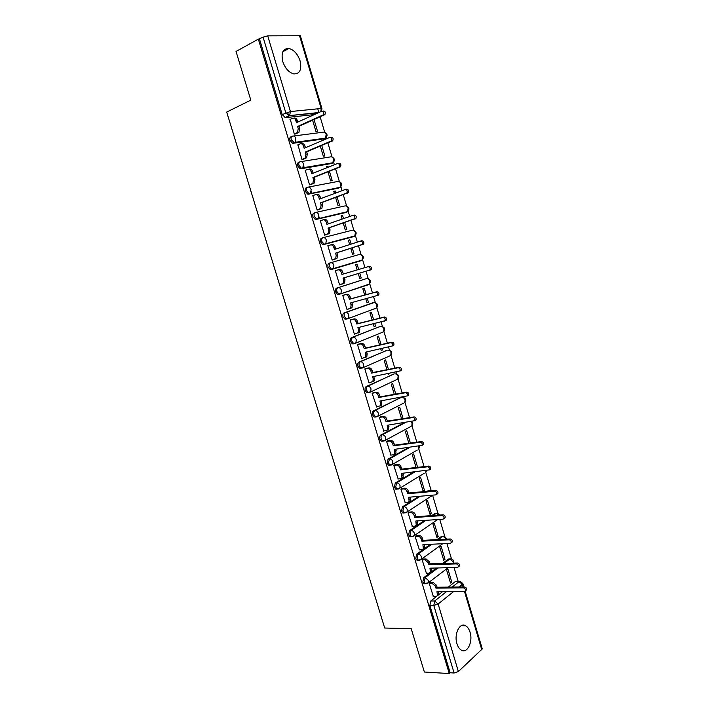 <?xml version="1.0" encoding="UTF-8"?>
<svg xmlns="http://www.w3.org/2000/svg" width="709" height="709" viewBox="0 0 709 709"><rect width="100%" height="100%" fill="white"/><g stroke="black" fill="none" stroke-linecap="round" stroke-linejoin="round"><path stroke-width="1.06" d="M470.04 632.198C469.074 629.069 467.621 626.933 465.68 625.781C459.822 621.935 453.778 634.121 456.959 643.737C457.917 646.821 459.343 648.939 461.24 650.091C467.249 654.035 473.195 641.663 470.04 632.198M300.075 60.85C297.7 54.017 294.005 49.887 288.997 48.469C282.997 48.416 280.924 52.785 282.776 61.577C285.16 68.348 288.802 72.46 293.712 73.904C299.827 74.011 301.945 69.659 300.075 60.85M436.549 567.998L423.734 577.64L422.83 582.009L424.062 583.773L425.409 583.729M430.496 544.29L416.67 554.154L415.749 558.488L417.034 560.296L418.407 560.243L417.131 558.435L418.053 554.101L431.861 544.228M424.594 520.415L409.58 530.554L408.641 534.843L409.979 536.704L411.371 536.633L410.015 534.772L410.954 530.474L425.958 520.326M418.904 496.353L402.455 506.838L401.498 511.092L402.88 513.006L404.281 512.935L402.863 510.985L403.82 506.731L420.26 496.238M413.507 472.079L395.294 483.015L394.31 487.225L395.764 489.192L397.129 489.13M408.535 447.539L388.089 459.069L387.096 463.234L388.603 465.255L389.941 465.219M404.21 422.679L380.857 434.998C379.74 435.805 379.404 437.187 379.847 439.128L381.415 441.211L382.718 441.184M401.134 397.492L373.59 410.821C372.455 411.592 372.11 412.957 372.562 414.898L374.192 417.043L375.46 417.034M394.027 374.006L366.287 386.511C365.135 387.256 364.789 388.603 365.232 390.553L366.934 392.759L368.166 392.759M386.875 350.406L358.94 362.095C357.779 362.795 357.425 364.134 357.877 366.092L359.649 368.361L360.828 368.37M379.687 326.698L351.567 337.546C350.388 338.22 350.024 339.531 350.476 341.499L352.329 343.838L353.463 343.856M372.473 302.885L344.149 312.882C342.961 313.52 342.589 314.823 343.041 316.79L344.973 319.192L347.109 318.953M369.034 284.176L339.939 294.093L338.911 294.067L336.899 291.585C336.438 289.6 336.819 288.315 338.025 287.721L366.447 278.61L336.704 288.093C335.499 288.687 335.118 289.981 335.57 291.957L337.59 294.43L339.806 294.129M331.138 269.58L361.12 260.699L332.45 269.181L333.416 268.525L333.895 265.246C333.159 263.34 332.042 262.516 330.527 262.773L329.215 263.181C327.992 263.739 327.611 265.015 328.063 266.992L330.164 269.544L331.138 269.58L332.45 269.181L331.484 269.145L329.384 266.593C328.923 264.608 329.304 263.331 330.527 262.773L359.286 254.504C360.775 254.247 361.874 255.036 362.583 256.871L362.077 260.061C364.16 257.518 363.655 255.683 360.562 254.54M322.799 237.772L321.682 238.144C320.45 238.667 320.06 239.926 320.521 241.911L322.71 244.534L324.935 244.144L324.022 244.1L321.833 241.477C321.372 239.482 321.762 238.224 322.994 237.701C324.5 237.409 325.617 238.224 326.353 240.129L325.83 243.533L324.935 244.144L353.933 236.514L354.828 235.911L355.377 232.623C354.668 230.779 353.569 230 352.081 230.292L323.26 237.63M315.088 212.629L314.122 212.975C312.873 213.462 312.474 214.703 312.935 216.697L315.213 219.4L316.063 219.444L317.366 218.984L316.524 218.939L314.238 216.236C313.786 214.233 314.176 212.992 315.425 212.505C316.923 212.186 318.04 212.975 318.775 214.889L318.208 218.407L317.366 218.984L346.701 212.204L347.543 211.645L348.137 208.242C347.428 206.399 346.329 205.637 344.849 205.956L315.886 212.408M307.343 187.371L306.518 187.69C305.251 188.133 304.852 189.365 305.313 191.359L307.688 194.142L308.468 194.186L309.771 193.69L308.991 193.646L306.616 190.863C306.155 188.86 306.554 187.637 307.821 187.185C309.31 186.822 310.427 187.61 311.162 189.525L310.542 193.158L309.771 193.69L339.443 187.779L340.214 187.265L340.861 183.755C340.152 181.894 339.053 181.149 337.573 181.504L308.477 187.061M299.561 161.989L298.879 162.264C297.603 162.68 297.195 163.885 297.656 165.897L300.129 168.76L302.131 168.272L301.422 168.228L298.95 165.365C298.48 163.354 298.888 162.139 300.173 161.732C301.662 161.342 302.77 162.104 303.514 164.036L302.84 167.794L302.131 168.272L332.149 163.238L332.849 162.769L333.549 159.135C332.84 157.283 331.741 156.538 330.27 156.928L301.024 161.599M291.745 136.482L291.195 136.722C289.901 137.094 289.494 138.282 289.954 140.302L292.533 143.245L294.457 142.722L291.239 139.735C290.779 137.714 291.195 136.527 292.489 136.155C293.969 135.72 295.077 136.474 295.821 138.415L295.095 142.287L294.457 142.722L324.811 138.574L325.44 138.158L326.202 134.409C325.484 132.539 324.394 131.812 322.932 132.237L293.535 136.013M458.209 581.513L454.052 567.537M451.509 558.958L446.918 543.528M444.747 536.217L439.757 519.405M437.958 513.369L432.614 495.378M431.134 490.406L425.754 472.3M424.071 466.619L418.868 449.116M416.803 442.177L411.947 425.817M409.51 417.619L404.99 402.411M403.518 397.465L403.368 396.96M402.171 392.928L398.006 378.898M396.535 373.953L395.985 372.092M394.798 368.122L390.978 355.271M389.507 350.317L388.559 347.109M387.389 343.183L383.932 331.528M382.452 326.574L381.096 322.001M379.944 318.128L376.842 307.679M375.362 302.708L373.599 296.752M372.464 292.941L369.717 283.715M368.237 278.726L366.057 271.387M364.94 267.621L362.565 259.636M361.076 254.628L358.497 245.934M357.363 242.115L355.377 235.441M353.88 230.416L350.902 220.384M349.741 216.467L348.154 211.131M346.648 206.08L343.271 194.691M342.075 190.686L340.896 186.706M339.381 181.619L335.596 168.875M334.382 164.772L333.602 162.166M332.078 157.043L327.886 142.926M326.636 138.725L326.273 137.511M324.74 132.344L320.131 116.834M318.855 112.545L317.756 108.831M465.131 591.164L482.271 648.912L458.386 671.565L454.097 673.001L450.126 672.761L429.867 605.415L430.762 601.01L436.549 596.42M437.701 595.507L442.708 591.545M448.292 587.123L455.178 581.672L460.38 581.477L462.897 583.622L459.29 587.008M424.372 672.026L449.258 673.55L258.342 39.137L236.035 51.447L250.809 100.129L226.694 112.066L384.695 628.032L411.22 628.688L424.372 672.026M450.126 672.761L449.258 673.55M314.406 114.557L285.461 117.641L289.086 115.966L285.833 112.882L263.083 37.152L267.727 35.849L300.324 35.734L321.939 108.574M263.083 37.152L258.342 39.137M290.291 119.325L294.332 134.107L295.963 133.779M312.589 120.22L315.913 131.378L317.49 131.174L314.034 119.573M298.002 144.831L301.972 159.552L303.585 159.188M320.308 146.116L323.313 156.193L324.873 155.953L321.753 145.505M328.223 167.227L327.983 166.393L326.521 166.978M327.983 166.393L326.432 166.659L326.769 167.803M305.694 170.195L305.198 170.284L309.576 184.872L311.162 184.473M327.983 171.879L330.669 180.892L332.211 180.609L329.437 171.303M335.898 192.981L335.304 190.996L333.842 191.545M335.304 190.996L333.771 191.306L334.435 193.53M313.405 195.427L312.784 195.551L317.145 210.068L318.713 209.625M335.623 197.51L337.998 205.477L339.522 205.14L337.085 196.969M343.528 218.611L342.598 215.483L341.135 215.997M342.598 215.483L341.082 215.837L342.066 219.125M321.195 220.49L320.326 220.694L324.669 235.14L326.22 234.652M343.218 223.007L345.283 229.938L346.79 229.556L344.689 222.511M351.123 244.118L349.856 239.846L348.385 240.324M349.856 239.846L348.358 240.245L349.652 244.587M329.41 245.287L327.842 245.704L332.158 260.079L333.691 259.556M350.778 248.38L352.541 254.274L354.03 253.849L352.258 247.911M358.683 269.473L357.079 264.094L355.599 264.546L357.194 269.916M357.079 264.094L355.599 264.537M336.89 270.209L335.313 270.599L339.602 284.903L341.153 284.406L339.593 284.858M336.864 270.129L335.313 270.599M358.311 273.647L359.755 278.504L361.227 278.034L359.747 278.46M366.172 294.643L364.266 288.226L362.795 288.714L364.683 295.05M344.308 294.935L342.748 295.361L347.02 309.594L348.084 309.221M365.817 298.835L366.943 302.601L368.396 302.096L366.907 302.486M350.911 317.455L349.351 318.022M373.634 319.688L371.419 312.244L369.965 312.766L372.136 320.06M351.691 319.546L350.149 320.007L354.394 334.169L355.076 333.912M373.288 323.898L374.086 326.592L375.522 326.043L374.033 326.406M365.02 339.274L364.515 339.389M381.052 344.609L378.535 336.137L377.099 336.713L379.554 344.946M359.038 344.025L357.504 344.53L361.741 358.621L362.246 358.408M380.715 348.837L381.203 350.468L382.621 349.874L381.123 350.202M388.435 369.398L385.616 359.924L384.198 360.535L386.937 369.699M366.349 368.388L364.834 368.937L369.043 382.957L369.451 382.771M388.107 373.652L388.284 374.228L389.684 373.59L388.178 373.891M395.782 394.071L392.662 383.596L391.271 384.243L394.275 394.337M373.625 392.635L372.119 393.22L376.665 407.001M403.093 418.611L399.681 407.143L398.298 407.843L401.578 418.851M380.857 416.759L379.377 417.379L383.853 431.099M410.369 443.036L406.665 430.593L405.3 431.329L408.845 443.24M388.062 440.759L386.591 441.423L391.022 455.089M413.613 453.928L412.266 454.699L416.077 467.515L417.61 467.337L413.613 453.928M395.232 464.652L393.779 465.352L398.157 478.947M424.505 490.495L420.526 477.148L419.196 477.963L423.176 491.337L424.505 490.495L422.972 490.637M402.366 488.421L400.922 489.157L405.264 502.699M431.364 513.546L427.412 500.262L426.091 501.112L430.062 514.424L431.364 513.546L429.831 513.653M409.456 512.084L408.038 512.855L412.346 526.326M438.197 536.483L434.262 523.26L432.96 524.155L436.904 537.404L438.197 536.483L436.655 536.562M416.52 535.623L415.119 536.438L419.391 549.847M445.004 559.312L441.078 546.152L439.793 547.091L443.719 560.27L445.004 559.312L443.453 559.366M423.557 559.055L422.156 559.906L426.401 573.244M451.766 582.045L447.866 568.946L446.59 569.921L450.507 583.037L451.766 582.045L450.215 582.062M430.549 582.373L429.167 583.259L433.385 596.535M318.935 216.724L319.467 218.496M311.322 191.368L311.898 193.265M303.674 165.897L304.285 167.909M442.567 563.469L448.442 559.046L451.128 558.878C453.335 559.534 454.141 560.952 453.547 563.141M437.019 539.638L441.68 536.305L444.33 536.137L447.042 539.132M431.719 515.611L434.892 513.467L436.248 513.369L437.515 513.281L439.97 515.026M426.756 491.346L429.415 490.389L432.118 490.858M352.772 236.886L323.623 244.57M345.682 212.567L316.063 219.444M338.548 188.115L308.468 194.186M331.369 163.549L300.838 168.795M324.155 138.858L293.171 143.28M287.562 112.226L288.687 115.957M382.621 349.874L382.213 348.509M375.522 326.043L374.777 323.534M368.396 302.096L367.306 298.436M361.227 278.034L359.791 273.213M449.931 558.922L448.442 559.046M443.098 536.199L441.68 536.305M436.15 513.378L434.892 513.467M429.22 490.406L428.059 490.513M374.086 309.062L374.653 308.672M366.97 285.133L367.661 284.628M359.959 261.045L360.606 260.495M353.047 236.744L353.499 236.257M345.974 212.372L346.338 211.92M459.228 581.495L455.178 581.672M259.521 39.119L282.217 114.574L285.461 117.641M294.324 134.054L297.488 132.512L298.241 128.595L297.603 126.459L299.038 126.291L299.677 128.426L298.923 132.326L295.591 133.948M293.668 118.19L293.943 118.155C295.414 117.703 296.53 118.447 297.266 120.37L297.78 122.081M323.348 111.012C325.316 111.207 325.83 112.412 324.873 114.628L299.038 126.291M297.603 126.459L323.446 114.778C324.394 112.563 323.889 111.357 321.913 111.162L296.468 122.675L295.821 120.53C295.086 118.598 293.969 117.862 292.498 118.314L289.946 119.484M301.963 159.498L305.207 157.965L305.907 154.181L305.269 152.054L306.687 151.841L307.325 153.968L306.625 157.744L303.151 159.365M301.157 143.759L301.6 143.697C303.08 143.28 304.188 144.033 304.932 145.957L305.455 147.729M331.121 137.227C333.07 137.431 333.593 138.618 332.689 140.79L306.687 151.841M305.269 152.054L331.28 140.985C332.184 138.813 331.652 137.626 329.712 137.422L304.143 148.287L303.505 146.16C302.761 144.237 301.653 143.475 300.164 143.892L297.603 144.999M309.558 184.819L312.891 183.303L313.538 179.634L312.899 177.516L314.309 177.268L314.938 179.377L314.291 183.037L310.639 184.677M308.592 169.212L309.213 169.105C310.702 168.724 311.818 169.495 312.554 171.41L313.103 173.244M338.858 163.309C340.781 163.522 341.321 164.692 340.471 166.819L314.309 177.268M312.899 177.516L339.07 167.058C339.921 164.931 339.389 163.761 337.457 163.549L311.774 173.776L311.145 171.658C310.409 169.735 309.292 168.964 307.803 169.345L305.224 170.39M317.118 210.006L320.53 208.508L321.124 204.963L320.495 202.854L321.886 202.561L322.515 204.662L321.921 208.198L318.004 209.882M315.992 194.55L316.79 194.39C318.288 194.044 319.404 194.824 320.14 196.739L320.707 198.635M346.559 189.259C348.456 189.471 349.005 190.632 348.199 192.715L321.886 202.561M320.495 202.854L346.825 192.999C347.623 190.907 347.073 189.755 345.177 189.533L319.378 199.132L318.74 197.022C318.013 195.108 316.896 194.328 315.399 194.674L312.811 195.649M324.642 235.069L328.134 233.589L328.675 230.159L328.045 228.068L329.419 227.731L330.048 229.822L329.499 233.243L325.103 235.025M323.348 219.781L324.332 219.551C325.839 219.232 326.955 220.029 327.682 221.935L328.267 223.893M353.082 215.341L354.216 215.066C356.086 215.297 356.645 216.44 355.891 218.487L329.419 227.731M328.045 228.068L354.527 218.815C355.289 216.759 354.722 215.625 352.852 215.394L326.938 224.354L326.308 222.263C325.573 220.357 324.456 219.56 322.95 219.87L320.353 220.783M335.561 253.148L336.917 252.776L337.546 254.859L337.05 258.165L336.101 258.803L332.14 260.035L335.694 258.546L336.19 255.24L335.561 253.148L362.202 244.49C362.911 242.478 362.334 241.352 360.482 241.113L334.453 249.462L333.833 247.37C333.106 245.474 331.98 244.667 330.474 244.942L327.868 245.793M330.678 244.889L331.839 244.578C333.345 244.304 334.462 245.11 335.189 247.007L335.8 249.027M360.589 241.087L361.829 240.75C363.682 240.989 364.258 242.115 363.54 244.118L336.917 252.776M339.584 284.823L343.209 283.387L343.661 280.188L343.041 278.105L369.823 270.04C370.488 268.073 369.912 266.956 368.077 266.708L341.942 274.436L341.321 272.362C340.595 270.466 339.469 269.642 337.954 269.89L339.301 269.482C340.816 269.243 341.942 270.058 342.669 271.955L343.289 274.029L369.416 266.3C371.241 266.549 371.817 267.656 371.153 269.624L369.194 270.466M344.388 277.715L345.008 279.763L344.547 282.962L342.305 284.034M335.339 270.678L337.954 269.89M341.942 274.436L343.289 274.029M346.993 309.514L350.689 308.105L351.106 305.012L350.485 302.947L377.41 295.458C378.039 293.526 377.445 292.427 375.637 292.17L349.386 299.287L348.766 297.222C348.048 295.334 346.923 294.501 345.398 294.714L346.736 294.27C348.252 294.058 349.377 294.891 350.095 296.779L350.716 298.844L376.949 291.718C378.757 291.984 379.35 293.074 378.721 295.006L376.904 295.857M351.841 302.583L352.426 304.551L352.01 307.644L349.918 308.716M342.748 295.369L346.736 294.27M342.766 295.44L345.398 294.714M349.386 299.287L350.716 298.844M354.367 334.081L358.134 332.707L358.506 329.712L357.885 327.655L384.952 320.752C385.545 318.855 384.943 317.774 383.152 317.499L356.795 324.022L356.184 321.966C355.457 320.078 354.332 319.227 352.807 319.413L354.128 318.926C355.652 318.749 356.778 319.599 357.496 321.478L358.116 323.526L384.455 317.012C386.237 317.286 386.839 318.368 386.254 320.255L384.535 321.124M359.25 327.319L359.809 329.206L359.436 332.202L358.329 332.946M350.813 319.768L354.128 318.926M350.166 320.078L352.807 319.413M356.795 324.022L358.116 323.526M361.705 358.524L365.534 357.185L365.871 354.287L365.259 352.24L392.458 345.921C393.008 344.06 392.405 342.988 390.632 342.704L364.169 348.624L363.557 346.577C362.84 344.707 361.714 343.838 360.181 343.989L361.484 343.466C363.008 343.316 364.142 344.184 364.86 346.054L365.472 348.092L391.917 342.172C393.681 342.456 394.293 343.528 393.743 345.38L393.016 345.868M366.624 351.939L367.165 353.747L366.819 356.645L365.658 357.416M358.417 344.166L361.484 343.466M357.522 344.592L360.181 343.989M364.169 348.624L365.472 348.092M369.008 382.851L372.89 381.539L373.2 378.739L372.588 376.709L399.929 370.958C400.443 369.141 399.823 368.077 398.077 367.776L371.507 373.111L370.896 371.073C370.178 369.203 369.052 368.326 367.51 368.441L368.795 367.882C370.337 367.767 371.463 368.645 372.181 370.506L372.792 372.544L399.344 367.209C401.09 367.501 401.711 368.565 401.197 370.382L400.434 370.887M373.962 376.444L374.166 380.963L372.961 381.761M365.853 368.494L368.795 367.882M364.851 368.99L367.51 368.441M371.507 373.111L372.792 372.544M376.275 407.063L380.219 405.787L380.485 403.075L379.882 401.055L407.356 395.879C407.835 394.089 407.214 393.043 405.486 392.733L378.81 397.474L378.198 395.445C377.489 393.584 376.355 392.697 374.813 392.777L376.08 392.183C377.622 392.095 378.757 392.981 379.475 394.842L380.077 396.872L406.736 392.121C408.464 392.423 409.084 393.477 408.606 395.259L407.826 395.782M381.256 400.815L381.477 405.167L380.219 405.991M373.209 392.706L376.08 392.183M372.136 393.265L374.813 392.777M378.81 397.474L380.077 396.872M383.507 431.152L387.504 429.911L387.743 427.297L387.141 425.285L414.738 420.667C415.19 418.913 414.561 417.876 412.851 417.557L386.077 421.713L385.474 419.701C384.757 417.84 383.622 416.945 382.071 416.989L383.33 416.36C384.881 416.307 386.015 417.211 386.724 419.063L387.327 421.075L414.091 416.901C415.793 417.22 416.422 418.257 415.979 420.012L415.173 420.543M388.523 425.072L388.745 429.264L387.451 430.097M380.494 416.812L383.33 416.36M379.386 417.424L382.071 416.989M386.077 421.713L387.327 421.075M390.703 455.125L393.406 454.788L394.745 453.928L394.364 449.391L422.094 445.341C422.511 443.621 421.873 442.593 420.18 442.248L393.3 445.846L392.706 443.834C391.988 441.982 390.854 441.069 389.303 441.087L390.544 440.422C392.095 440.395 393.229 441.308 393.938 443.16L394.541 445.163L421.403 441.556C423.096 441.893 423.725 442.921 423.308 444.64L422.475 445.181M395.755 449.205L395.976 453.237L394.638 454.088M387.734 440.812L390.544 440.422M386.609 441.459L389.303 441.087M393.3 445.846L394.541 445.163M397.864 478.983L400.576 478.699L401.959 477.822L401.551 473.382L429.406 469.89C429.796 468.197 429.149 467.178 427.474 466.823L400.496 469.845L399.903 467.851C399.185 466.008 398.05 465.077 396.491 465.069L397.722 464.36C399.282 464.368 400.417 465.299 401.126 467.134L401.719 469.128L428.679 466.097C430.354 466.442 431.001 467.461 430.611 469.154L429.751 469.704M402.942 473.222L403.173 477.095L401.87 477.955M394.931 464.687L397.722 464.36M393.787 465.388L396.491 465.069M400.496 469.845L401.719 469.128M404.99 502.716L407.719 502.495L409.128 501.609L408.703 497.248L435.796 494.873L436.673 494.315C437.036 492.658 436.389 491.647 434.732 491.275L407.657 493.739L407.063 491.754C406.354 489.91 405.211 488.971 403.651 488.935L404.866 488.182C406.425 488.226 407.56 489.166 408.269 491L408.863 492.985L435.929 490.513C437.577 490.876 438.233 491.886 437.87 493.544L437.01 494.093M410.103 497.124L410.334 500.846L409.066 501.706M396.925 488.944L397.527 488.891M402.083 488.448L404.866 488.182M400.931 489.192L403.651 488.935M407.657 493.739L408.863 492.985M412.089 526.344L414.818 526.175L416.263 525.28L415.828 521.009L443.019 519.183L443.914 518.625C444.251 516.994 443.595 515.984 441.955 515.611L414.783 517.508L414.189 515.532C413.48 513.697 412.346 512.749 410.768 512.678L411.973 511.898C413.542 511.969 414.676 512.917 415.385 514.743L415.97 516.719L443.134 514.805C444.773 515.177 445.42 516.179 445.084 517.809L444.286 518.359M417.229 520.911L417.459 524.474L416.227 525.342M409.199 512.102L411.973 511.898M408.047 512.882L410.768 512.678M414.783 517.508L415.97 516.719M424.319 544.583L424.54 548.004L423.353 548.863L422.91 544.645L450.197 543.378L451.11 542.81C451.429 541.206 450.764 540.214 449.143 539.815L421.864 541.171L421.279 539.203C420.57 537.369 419.436 536.412 417.858 536.305L419.046 535.49C420.614 535.587 421.758 536.553 422.458 538.379L423.051 540.338L450.304 538.973C451.925 539.363 452.581 540.355 452.271 541.96L451.527 542.509M416.272 535.641L419.046 535.49M419.143 549.856L421.882 549.741L424.54 548.004M410.024 536.731L411.335 536.66M415.119 536.456L417.858 536.305M421.864 541.171L423.051 540.338M431.373 568.131L431.595 571.41L430.434 572.278L429.955 568.166L457.34 567.448L458.271 566.872C458.563 565.303 457.899 564.311 456.286 563.903L428.918 564.71L428.333 562.751L424.913 559.826L426.082 558.967L429.503 561.891L430.088 563.85L457.438 563.026C459.051 563.433 459.707 564.417 459.423 565.986L458.723 566.526M423.317 559.064L426.082 558.967M426.171 573.253L428.918 573.191L431.595 571.41M422.165 559.915L424.913 559.826M428.918 564.71L430.088 563.85M433.155 596.535L435.92 596.526L437.462 595.622L436.974 591.581L464.448 591.395L465.405 590.827C465.671 589.285 465.007 588.293 463.402 587.876L435.938 588.133L435.361 586.192L431.932 583.223L433.084 582.337L436.514 585.297L437.09 587.238L464.537 586.955C466.132 587.38 466.797 588.364 466.531 589.906L465.884 590.437M438.392 591.572L438.605 594.709L437.488 595.569M430.319 582.381L433.084 582.337M429.175 583.268L431.932 583.223M435.938 588.133L437.09 587.238M426.8 583.711L425.453 583.746L424.212 581.992L425.116 577.613L437.923 567.962M423.734 577.64L425.116 577.613L428.546 580.574L428.449 582.718L427.128 583.604M416.67 554.154L418.053 554.101C419.631 554.225 420.774 555.2 421.483 557.026L421.359 559.241L419.958 560.137M409.58 530.554L410.954 530.474C412.532 530.562 413.675 531.528 414.375 533.363L414.233 535.649L412.78 536.545L411.353 536.633L414.233 535.649L437.71 519.537M402.455 506.838L403.82 506.731C405.388 506.793 406.532 507.75 407.241 509.585L407.081 511.942L405.654 512.829L404.254 512.899L407.081 511.942L432.72 495.139M424.266 473.24L398.493 488.997L397.129 489.059L395.684 487.083L396.659 482.873L414.862 471.928M395.294 483.015L396.659 482.873C398.219 482.909 399.353 483.848 400.071 485.692L399.885 488.129L395.764 489.192M417.238 450.091L391.306 465.06L389.968 465.095L388.461 463.066L389.454 458.9L409.882 447.361M388.089 459.069L389.454 458.9C391.013 458.9 392.148 459.831 392.857 461.683L392.653 464.2L388.603 465.255M410.156 426.845L384.074 440.998L382.771 441.025L381.203 438.933C380.751 436.992 381.096 435.61 382.213 434.803L405.557 422.475M380.857 434.998L382.213 434.803C383.764 434.777 384.898 435.689 385.616 437.55L385.386 440.147L381.415 441.211M402.996 403.492L376.807 416.812L375.54 416.83L373.909 414.676C373.457 412.727 373.803 411.371 374.937 410.591L400.425 397.616M373.59 410.821L374.937 410.591C376.488 410.529 377.622 411.433 378.34 413.303L378.074 415.988L374.192 417.043M397.164 379.395L369.504 392.511L368.281 392.511L366.58 390.304C366.128 388.346 366.482 386.999 367.625 386.263L393.442 374.122M366.287 386.511L367.625 386.263C369.167 386.166 370.302 387.061 371.02 388.931L370.727 391.705L366.934 392.759M390.189 355.75L362.166 368.086L360.987 368.077L359.215 365.809C358.763 363.85 359.117 362.512 360.278 361.812L386.414 350.503M358.94 362.095L360.278 361.812C361.82 361.687 362.946 362.556 363.673 364.435L363.345 367.306L359.649 368.361M383.179 331.998L354.792 343.546L353.667 343.528L351.815 341.189C351.363 339.221 351.726 337.901 352.896 337.236L379.359 326.778M351.567 337.546L352.896 337.236C354.429 337.076 355.555 337.936 356.281 339.824L355.918 342.793L352.329 343.838M376.124 308.14L347.383 318.882L346.302 318.855L344.37 316.444C343.918 314.477 344.29 313.174 345.478 312.536L374.219 302.53M344.149 312.882L345.478 312.536C347.002 312.35 348.128 313.201 348.855 315.088L348.456 318.164L344.973 319.192M336.704 288.093L338.025 287.721C339.54 287.491 340.666 288.333 341.392 290.229L340.958 293.402L337.59 294.43M430.762 601.01L434.688 601.01L446.608 591.519M452.182 587.087L459.051 581.619L462.428 584.491L463.163 586.972M453.742 591.466L438.135 604.015L458.386 671.565M481.836 649.914L464.475 591.395M318.004 112.926L289.644 115.585L318.908 112.518M267.727 35.849L290.433 111.561L321.15 108.486L299.473 35.45M443.931 563.433L449.816 559.002L453.175 561.829L453.29 563.15M438.384 539.567L443.045 536.234L446.44 539.168M433.075 515.514L436.248 513.369L439.11 515.089M428.112 491.222L429.415 490.389L431.214 490.938M372.26 302.938L373.581 302.592C375.088 302.397 376.187 303.213 376.887 305.038L376.47 308.016C378.429 305.384 377.826 303.585 374.662 302.61M368.281 284.77L340.107 294.04M352.63 236.93L354.349 236.319M345.407 212.656L346.701 212.204M338.158 188.266L340.285 187.22M330.864 163.752L333.035 162.653M323.534 139.124L325.759 137.963M361.9 260.114L330.164 269.544M367.625 278.637C370.754 279.692 371.312 281.508 369.292 284.096L369.752 281.012C369.052 279.186 367.944 278.38 366.447 278.61L366.695 278.557M404.095 402.951L403.554 403.403M410.972 426.401L410.502 426.791M419.817 560.181L418.416 560.252L421.359 559.241L442.771 543.723M381.664 326.468C384.863 327.363 385.51 329.153 383.604 331.821L383.986 328.941C383.294 327.124 382.186 326.3 380.671 326.459M388.771 350.219C391.9 351.115 392.547 352.887 390.712 355.519L391.058 352.736C390.358 350.92 389.259 350.078 387.734 350.219M395.835 373.847C398.901 374.751 399.548 376.506 397.776 379.111L398.095 376.408C397.394 374.6 396.287 373.749 394.762 373.856M402.872 397.368C405.867 398.272 406.514 400.018 404.812 402.588L405.087 399.973C404.396 398.174 403.288 397.315 401.764 397.386M411.743 421.536C413.081 422.972 413.099 424.452 411.805 425.958L412.062 423.433L410.981 421.651M419.533 446.112L418.762 449.214L418.78 446.209M426.552 470.652L425.692 472.371L426.029 470.714M431.24 496.282L432.818 495.13M282.217 114.574L290.433 111.561L289.644 115.585L284.903 117.597M429.867 605.415L433.802 605.442L434.688 601.01L438.135 604.015L433.802 605.442L454.097 673.001M321.505 111.348L321.948 108.61L321.15 108.486L320.902 111.614M298.241 128.595L299.677 128.426M296.876 132.92L298.312 132.743M295.821 120.53L297.266 120.37M323.065 115.044L324.492 114.885M305.907 154.181L307.325 153.968M304.524 158.435L305.942 158.213M303.505 146.16L304.932 145.957M330.855 141.277L332.264 141.082M313.538 179.634L314.938 179.377M312.137 183.808L313.538 183.551M311.145 171.658L312.554 171.41M338.601 167.386L340.001 167.147M321.124 204.963L322.515 204.662M319.715 209.066L321.097 208.756M318.74 197.022L320.14 196.739M346.311 193.353L347.685 193.07M328.675 230.159L330.048 229.822M327.248 234.192L328.622 233.846M326.308 222.263L327.682 221.935M353.977 219.196L355.342 218.859M336.19 255.24L337.546 254.859M334.745 259.193L336.101 258.803M333.833 247.37L335.189 247.007M361.608 244.897L362.955 244.525M343.661 280.188L345.008 279.763M341.321 272.362L342.669 271.955M368.077 266.708L369.416 266.3M351.106 305.012L352.426 304.551M348.766 297.222L350.095 296.779M375.637 292.17L376.949 291.718M358.506 329.712L359.809 329.206M356.184 321.966L357.496 321.478M383.152 317.499L384.455 317.012M365.871 354.287L367.165 353.747M363.557 346.577L364.86 346.054M390.632 342.704L391.917 342.172M373.2 378.739L374.476 378.163M370.896 371.073L372.181 370.506M398.077 367.776L399.344 367.209M380.485 403.075L381.752 402.464M378.198 395.445L379.475 394.842M405.486 392.733L406.736 392.121M387.743 427.297L388.993 426.641M385.474 419.701L386.724 419.063M412.851 417.557L414.091 416.901M394.966 451.394L396.198 450.702M392.706 443.834L393.938 443.16M420.18 442.248L421.403 441.556M402.154 475.376L403.368 474.649M399.903 467.851L401.126 467.134M427.474 466.823L428.679 466.097M409.306 499.233L410.511 498.471M407.063 491.754L408.269 491M434.732 491.275L435.929 490.513M416.413 522.976L417.61 522.178M414.189 515.532L415.385 514.743M441.955 515.611L443.134 514.805M423.495 546.612L424.673 545.77M421.279 539.203L422.458 538.379M449.143 539.815L450.304 538.973M430.54 570.125L431.71 569.256M428.333 562.751L429.503 561.891M456.286 563.903L457.438 563.026M437.559 593.53L438.703 592.618M435.361 586.192L436.514 585.297M463.402 587.876L464.537 586.955M461.311 625.692L465.68 625.781M282.891 51.677L288.997 48.469M292.533 143.245L295.095 142.287L325.44 138.158C327.85 135.818 327.576 133.868 324.616 132.317M300.129 168.76L302.84 167.794L332.849 162.769C335.189 160.394 334.861 158.47 331.883 156.999M307.688 194.142L340.214 187.265C342.482 184.854 342.119 182.957 339.115 181.566M315.213 219.4L347.543 211.645C349.741 209.19 349.333 207.312 346.302 206.009M322.71 244.534L354.828 235.911C356.973 233.412 356.512 231.559 353.454 230.336M402.88 513.006L404.254 512.899M409.979 536.704L411.353 536.633M417.034 560.296L418.416 560.252M424.062 583.773L428.449 582.718L448.115 567.687M463.881 586.963L462.915 583.693M297.488 132.512L298.923 132.326M323.446 114.778L324.873 114.628M305.207 157.965L306.625 157.744M331.28 140.985L332.689 140.79M312.891 183.303L314.291 183.037M339.07 167.058L340.471 166.819M320.53 208.508L321.921 208.198M346.825 192.999L348.199 192.715M328.134 233.589L329.499 233.243M354.527 218.815L355.891 218.487M335.694 258.546L337.05 258.165M362.202 244.49L363.54 244.118M343.209 283.387L344.547 282.962M369.823 270.04L371.153 269.624M350.689 308.105L352.01 307.644M377.41 295.458L378.721 295.006M358.134 332.707L359.436 332.202M384.952 320.752L386.254 320.255M365.534 357.185L366.819 356.645M392.458 345.921L393.743 345.38M372.89 381.539L374.166 380.963M399.929 370.958L401.197 370.382M380.219 405.787L381.477 405.167M407.356 395.879L408.606 395.259M387.504 429.911L388.745 429.264M414.738 420.667L415.979 420.012M394.745 453.928L395.976 453.237M422.094 445.341L423.308 444.64M401.959 477.822L403.173 477.095M429.406 469.89L430.611 469.154M409.128 501.609L410.334 500.846M436.673 494.315L437.87 493.544M416.263 525.28L417.459 524.474M443.914 518.625L445.084 517.809M451.11 542.81L452.271 541.96M458.271 566.872L459.423 565.986M437.462 595.622L438.605 594.709M465.405 590.827L466.531 589.906"/></g></svg>
